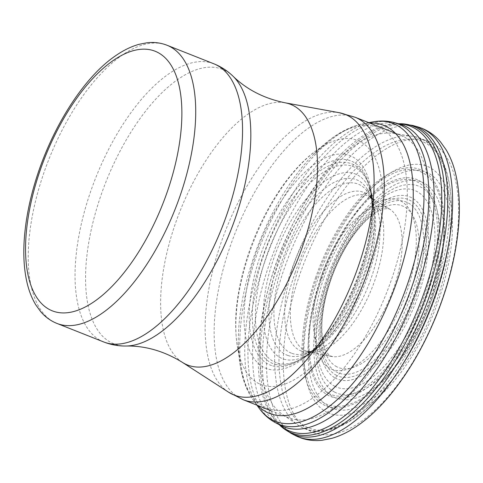 <?xml version="1.0" encoding="UTF-8"?>
<svg xmlns="http://www.w3.org/2000/svg" width="483" height="483" viewBox="0 0 483 483"><rect width="100%" height="100%" fill="white"/><g stroke="black" fill="none" stroke-linecap="round" stroke-linejoin="round"><path stroke-width="0.36" stroke-dasharray="2.42 1.81" d="M323.918 277.713A90.997 41.29 111.6 0 1 411.757 214.011A90.997 41.29 111.6 0 1 360.372 362.401A90.997 41.29 111.6 0 1 323.918 277.713M275.558 264.859A151.916 68.924 111.6 0 1 393.736 133.435A151.916 68.924 111.6 0 1 400.673 135.3A151.916 68.924 111.6 0 1 408.805 301.923A151.916 68.924 111.6 0 1 288.774 417.771A151.916 68.924 111.6 0 1 282.434 414.384A151.916 68.924 111.6 0 1 275.558 264.859M372.339 122A160.108 72.643 -68.4 0 0 259.643 265.602A160.108 72.643 -68.4 0 0 259.015 408.063M394.508 122.652A161.6 73.319 -68.4 0 0 263.157 266.562A161.6 73.319 -68.4 0 0 275.612 422.764L275.612 422.77M369.604 122.996A154.934 70.295 -68.4 0 0 363.258 123.733L363.258 123.733A154.934 70.295 -68.4 0 0 253.847 263.694A154.934 70.295 -68.4 0 0 253.587 400.582A154.934 70.295 -68.4 0 0 257.705 405.466M270.522 409.276A150.925 68.477 -68.4 0 0 404.114 230.729A150.925 68.477 -68.4 0 0 313.183 154.711L313.183 154.711A150.925 68.477 -68.4 0 0 251.903 262.782A150.925 68.477 -68.4 0 0 238.312 343.715L238.312 343.715A150.925 68.477 -68.4 0 0 270.522 409.276M264.479 385.694A131.285 59.566 -68.4 0 0 376.583 247.242A131.285 59.566 -68.4 0 0 322.239 146.621A131.285 59.566 -68.4 0 0 247.248 259.425A131.285 59.566 -68.4 0 0 239.369 355.814A131.285 59.566 -68.4 0 0 264.479 385.694M268.82 369.254A114.344 51.88 -68.4 0 0 315.882 347.186A114.344 51.88 -68.4 0 0 372.091 205.396A114.344 51.88 -68.4 0 0 325.645 157.681A114.344 51.88 -68.4 0 0 254.094 258.96A114.344 51.88 -68.4 0 0 268.82 369.254M272.72 365.909A109.762 49.797 -68.4 0 0 318.116 344.85A109.762 49.797 -68.4 0 0 318.122 344.85A109.762 49.797 -68.4 0 0 372.121 208.632A109.762 49.797 -68.4 0 0 372.121 208.626A109.762 49.797 -68.4 0 0 327.679 162.831A109.762 49.797 -68.4 0 0 259.039 259.528A109.762 49.797 -68.4 0 0 272.72 365.909M275.135 364.315A107.365 48.711 -68.4 0 0 297.039 361.181L297.039 361.181A107.365 48.711 -68.4 0 0 357.71 281.692A107.365 48.711 -68.4 0 0 367.943 182.218A107.365 48.711 -68.4 0 0 367.943 182.212A107.365 48.711 -68.4 0 0 317.941 172.34A107.365 48.711 -68.4 0 0 262.058 259.926A107.365 48.711 -68.4 0 0 275.135 364.315M277.58 363.131A105.336 47.793 -68.4 0 0 299.237 360.119A105.336 47.793 -68.4 0 0 358.784 282.12A105.336 47.793 -68.4 0 0 368.819 184.494A105.336 47.793 -68.4 0 0 319.873 174.749A105.336 47.793 -68.4 0 0 265.07 260.361A105.336 47.793 -68.4 0 0 277.58 363.131M283.744 359.104A99.275 45.046 -68.4 0 0 324.322 341.62A99.275 45.046 -68.4 0 0 374.434 215.261A99.275 45.046 -68.4 0 0 334.158 175.709A99.275 45.046 -68.4 0 0 272.756 261.369A99.275 45.046 -68.4 0 0 283.744 359.104M288.001 355.512A94.342 42.806 -68.4 0 0 326.834 339.09A94.342 42.806 -68.4 0 0 326.852 339.072A94.342 42.806 -68.4 0 0 374.53 218.847A94.342 42.806 -68.4 0 0 374.53 218.823A94.342 42.806 -68.4 0 0 336.434 181.258A94.342 42.806 -68.4 0 0 278.16 261.997A94.342 42.806 -68.4 0 0 288.001 355.512M291.955 353.369A90.876 41.23 -68.4 0 0 305.057 353.61A90.876 41.23 -68.4 0 0 305.063 353.61A90.876 41.23 -68.4 0 0 363.101 283.829A90.876 41.23 -68.4 0 0 368.607 193.218A90.876 41.23 -68.4 0 0 368.601 193.218A90.876 41.23 -68.4 0 0 283.044 262.68A90.876 41.23 -68.4 0 0 291.955 353.369M300.831 350.833A85.237 38.676 -68.4 0 0 313.769 351.37A85.237 38.676 -68.4 0 0 368.312 285.888A85.237 38.676 -68.4 0 0 373.413 200.813A85.237 38.676 -68.4 0 0 293.779 264.412A85.237 38.676 -68.4 0 0 300.831 350.833M305.763 350.833A83.432 37.855 -68.4 0 0 307.586 351.509A83.432 37.855 -68.4 0 0 372.218 287.427A83.432 37.855 -68.4 0 0 369 196.472A83.432 37.855 -68.4 0 0 299.593 265.499A83.432 37.855 -68.4 0 0 305.763 350.833M326.248 354.57A79.526 36.08 -68.4 0 0 332.793 356.677A79.526 36.08 -68.4 0 0 391.206 294.95A79.526 36.08 -68.4 0 0 390.91 209.972A79.526 36.08 -68.4 0 0 323.356 270.323A79.526 36.08 -68.4 0 0 326.248 354.57M335.625 366.132A86.898 39.425 -68.4 0 0 405.485 304.906A86.898 39.425 -68.4 0 0 402.907 206.126A86.898 39.425 -68.4 0 0 333.204 273.384A86.898 39.425 -68.4 0 0 335.625 366.132M335.806 371.638A91.927 41.713 -68.4 0 0 409.705 306.246A91.927 41.713 -68.4 0 0 406.541 202.154A91.927 41.713 -68.4 0 0 332.835 273.897A91.927 41.713 -68.4 0 0 335.806 371.638M335.57 374.85A94.982 43.096 -68.4 0 0 411.921 306.856A94.982 43.096 -68.4 0 0 408.352 199.582A94.982 43.096 -68.4 0 0 332.226 274.121A94.982 43.096 -68.4 0 0 335.57 374.85M335.021 377.917A98.013 44.472 -68.4 0 0 413.804 307.273A98.013 44.472 -68.4 0 0 409.789 196.889A98.013 44.472 -68.4 0 0 331.253 274.266A98.013 44.472 -68.4 0 0 335.021 377.917M334.399 386.08A105.801 48.004 -68.4 0 0 419.419 308.812A105.801 48.004 -68.4 0 0 414.378 190.332A105.801 48.004 -68.4 0 0 329.66 274.833A105.801 48.004 -68.4 0 0 334.399 386.08M334.544 392.069A111.301 50.498 -68.4 0 0 423.971 310.249A111.301 50.498 -68.4 0 0 418.29 185.973A111.301 50.498 -68.4 0 0 329.207 275.382A111.301 50.498 -68.4 0 0 334.544 392.069M333.825 397.123A116.24 52.738 -68.4 0 0 427.207 311.028A116.24 52.738 -68.4 0 0 420.826 181.674A116.24 52.738 -68.4 0 0 327.836 275.66A116.24 52.738 -68.4 0 0 333.825 397.123M330.565 407.495A127.035 57.64 -68.4 0 0 432.569 311.728A127.035 57.64 -68.4 0 0 424.406 171.513A127.035 57.64 -68.4 0 0 322.898 275.835A127.035 57.64 -68.4 0 0 330.565 407.495M327.74 412.651A132.849 60.278 -68.4 0 0 434.368 311.463A132.849 60.278 -68.4 0 0 425.088 165.566A132.849 60.278 -68.4 0 0 319.028 275.66A132.849 60.278 -68.4 0 0 327.74 412.651M313.298 432.496A156.57 71.037 -68.4 0 0 438.733 308.631A156.57 71.037 -68.4 0 0 424.485 140.04A156.57 71.037 -68.4 0 0 299.913 274.193A156.57 71.037 -68.4 0 0 313.298 432.496M417.487 126.8A166.188 75.402 -68.4 0 0 283.225 271.597A166.188 75.402 -68.4 0 0 295.198 435.479M412.76 125.459A165.693 75.179 -68.4 0 0 278.643 270.516A165.693 75.179 -68.4 0 0 290.838 433.221M399.501 123.714A164.999 74.865 -68.4 0 0 276.24 269.894A164.999 74.865 -68.4 0 0 279.983 425.414M398.541 123.763A163.96 74.394 -68.4 0 0 396.797 123.739A163.96 74.394 -68.4 0 0 274.199 269.315A163.96 74.394 -68.4 0 0 278.033 423.543A163.96 74.394 -68.4 0 0 279.313 424.72M398.403 123.726L396.797 123.739L399.646 124.065A162.179 73.585 -68.4 0 0 268.101 267.739A162.179 73.585 -68.4 0 0 280.327 425.257L278.033 423.543L279.192 424.654M321.062 279.035A114.725 52.049 111.6 0 1 431.802 198.73A114.725 52.049 111.6 0 1 367.02 385.802A114.725 52.049 111.6 0 1 321.062 279.035M320.47 279.011A116.717 52.955 111.6 0 1 433.136 197.306A116.717 52.955 111.6 0 1 367.231 387.632A116.717 52.955 111.6 0 1 320.47 279.011M316.528 278.341A125.381 56.885 111.6 0 1 437.556 190.574A125.381 56.885 111.6 0 1 366.76 395.028A125.381 56.885 111.6 0 1 316.528 278.341M315.435 278.099A127.198 57.712 111.6 0 1 438.22 189.058A127.198 57.712 111.6 0 1 366.392 396.477A127.198 57.712 111.6 0 1 315.435 278.099M295.101 272.823A154.065 69.902 111.6 0 1 443.817 164.975A154.065 69.902 111.6 0 1 356.822 416.207A154.065 69.902 111.6 0 1 295.101 272.823M291.001 271.416A156.184 70.862 111.6 0 1 412.5 136.297A156.184 70.862 111.6 0 1 427.992 309.525A156.184 70.862 111.6 0 1 298.071 425.149A156.184 70.862 111.6 0 1 291.001 271.416M243.251 399.743A151.916 68.924 111.6 0 1 230.035 246.825A151.916 68.924 111.6 0 1 355.15 117.266M228.568 392.184A150.907 68.471 111.6 0 1 220.93 243.112A150.907 68.471 111.6 0 1 339.277 112.72M182.369 362.353A140.148 63.587 111.6 0 1 175.275 223.913A140.148 63.587 111.6 0 1 285.187 102.819M126.274 346.015A147.593 66.968 111.6 0 1 100.989 195.259A147.593 66.968 111.6 0 1 233.12 76.308M103.7 341.952A149.585 67.874 111.6 0 1 90.689 191.383A149.585 67.874 111.6 0 1 213.891 63.81M56.885 323.405A149.585 67.874 111.6 0 1 43.868 172.836A149.585 67.874 111.6 0 1 167.07 45.263M368.801 122.676L363.258 123.733C352.318 125.93 341.481 131.062 330.746 139.128L313.183 154.711C322.608 145.443 322.481 146.723 322.294 146.584L322.239 146.621C291.738 164.92 261.997 210.461 246.765 258.93C235.094 296.345 232.625 328.639 239.369 355.814L239.387 355.874C239.616 355.905 238.831 356.925 238.312 343.715L240.437 367.116C242.738 380.338 247.121 391.496 253.587 400.582L256.902 405.146M318.116 344.85L315.882 347.186C346.842 316.16 373.401 249.113 372.091 205.305L372.121 208.535C371.922 197.565 370.533 188.787 367.937 182.206M318.122 344.844C310.46 352.711 303.433 358.157 297.039 361.181M297.039 361.175L299.237 360.119C306.934 356.333 314.161 351.274 320.905 344.94L326.834 339.09M367.943 182.206L368.813 184.482C371.832 192.512 373.631 201.145 374.21 210.383L374.524 218.702M326.852 339.072C320.634 345.23 314.988 349.481 309.905 351.811L305.057 353.61M374.524 218.727C374.216 209.984 373.009 203.023 370.902 197.843L368.601 193.212L373.413 200.813L369 196.472L390.91 209.966C389.648 208.704 387.444 208.366 384.305 208.958L378.859 210.993C371.705 214.518 363.838 221.83 355.259 232.921C346.613 244.458 339.271 257.934 333.228 273.348C325.349 294.123 321.563 312.978 321.859 329.913C322.095 337.255 323.036 343.147 324.679 347.597C326.303 351.878 328.144 354.625 330.209 355.832L332.793 356.677L307.58 351.509L313.769 351.37L305.063 353.61M393.736 133.435L412.5 136.297C457.54 141.573 463.807 229.123 429.858 311.432C417.384 342.32 402.025 368.722 383.78 390.632C374.041 402.194 364.164 411.45 354.148 418.387C346.07 423.971 338.172 427.781 330.463 429.822L322.819 431.21C313.582 432.11 305.334 430.087 298.071 425.149L282.434 414.384M270.842 410.671L288.774 417.771M395.281 133.163L400.673 135.3"/><path stroke-width="0.72" d="M256.902 405.146L259.021 408.069A160.108 72.643 -68.4 0 0 259.021 408.069A160.108 72.643 -68.4 0 0 278.238 422.275A160.108 72.643 -68.4 0 0 410.496 275.014A160.108 72.643 -68.4 0 0 372.345 122A160.108 72.643 -68.4 0 0 372.339 122L368.801 122.676M259.015 408.063C263.573 414.384 269.103 419.286 275.618 422.77A161.6 73.319 -68.4 0 0 275.618 422.77A161.6 73.319 -68.4 0 0 281.474 425.179A161.6 73.319 -68.4 0 0 409.077 294.527A161.6 73.319 -68.4 0 0 394.508 122.652L394.508 122.652C387.372 120.732 379.988 120.515 372.339 122M257.705 405.466A154.934 70.295 -68.4 0 0 272.623 414.432A154.934 70.295 -68.4 0 0 398.348 277.369A154.934 70.295 -68.4 0 0 369.604 122.996M279.192 424.654L290.838 433.221L295.198 435.479A166.188 75.402 -68.4 0 0 299.581 437.381A166.188 75.402 -68.4 0 0 431.567 305.28A166.188 75.402 -68.4 0 0 417.487 126.8L412.76 125.459L398.403 123.726M290.838 433.221A165.693 75.179 -68.4 0 0 295.505 435.213A165.693 75.179 -68.4 0 0 426.9 303.082A165.693 75.179 -68.4 0 0 412.76 125.459M279.983 425.414A164.999 74.865 -68.4 0 0 293.32 433.601A164.999 74.865 -68.4 0 0 427.896 291.158A164.999 74.865 -68.4 0 0 399.501 123.714M279.313 424.72A163.96 74.394 -68.4 0 0 291.424 431.717A163.96 74.394 -68.4 0 0 424.46 291.696A163.96 74.394 -68.4 0 0 398.541 123.763M275.612 422.764L280.327 425.257A162.179 73.585 -68.4 0 0 285.888 427.576A162.179 73.585 -68.4 0 0 414.166 296.912A162.179 73.585 -68.4 0 0 399.646 124.071L394.502 122.652M40.149 170.324A139.617 63.345 111.6 0 1 174.912 72.595A139.617 63.345 111.6 0 1 96.081 300.263A139.617 63.345 111.6 0 1 40.149 170.324M395.281 133.163L355.15 117.266A151.916 68.924 111.6 0 1 363.282 283.889A151.916 68.924 111.6 0 1 243.251 399.743L270.842 410.671M355.15 117.266L339.277 112.72A150.907 68.471 111.6 0 1 353.29 279.935A150.907 68.471 111.6 0 1 228.568 392.184L243.251 399.743M339.277 112.72L285.187 102.819A140.148 63.587 111.6 0 1 298.204 258.109A140.148 63.587 111.6 0 1 182.369 362.353L228.568 392.184M233.12 76.308A147.593 66.968 111.6 0 1 230.451 231.266A147.593 66.968 111.6 0 1 126.274 346.015C118.516 346.154 110.993 344.802 103.7 341.952A149.585 67.874 111.6 0 0 221.896 227.879A149.585 67.874 111.6 0 0 213.891 63.81C221.154 66.732 227.565 70.898 233.12 76.308C246.952 89.705 264.31 98.544 285.187 102.819M213.891 63.81L167.07 45.263A149.585 67.874 111.6 0 1 175.075 209.332A149.585 67.874 111.6 0 1 56.885 323.405L103.7 341.952M295.198 435.479L300.788 437.912C307.665 440.315 314.831 441.088 322.288 440.23L331.815 438.347C340.702 435.799 349.511 431.44 358.253 425.269C369.139 417.584 379.704 407.574 389.944 395.239C408.515 372.671 424.104 345.798 436.71 314.602C449.287 283.008 456.664 252.398 458.85 222.772C459.997 206.283 459.224 191.322 456.532 177.889C454.412 167.287 450.977 157.977 446.232 149.953L440.574 142.008C434.289 134.54 426.592 129.468 417.481 126.8M182.369 362.353C164.232 351.171 145.534 345.725 126.274 346.015M167.07 45.263C160.736 42.8 154.059 41.967 147.037 42.77L138.995 44.333C131.068 46.549 123.159 50.437 115.262 55.986C87.314 74.95 57.024 118.395 38.984 170.336C30.495 194.987 25.551 218.6 24.15 241.18C23.299 255.507 24.078 268.488 26.474 280.116C28.425 289.565 31.528 297.812 35.79 304.858L40.578 311.499C45.142 316.896 50.576 320.863 56.885 323.405"/></g></svg>
